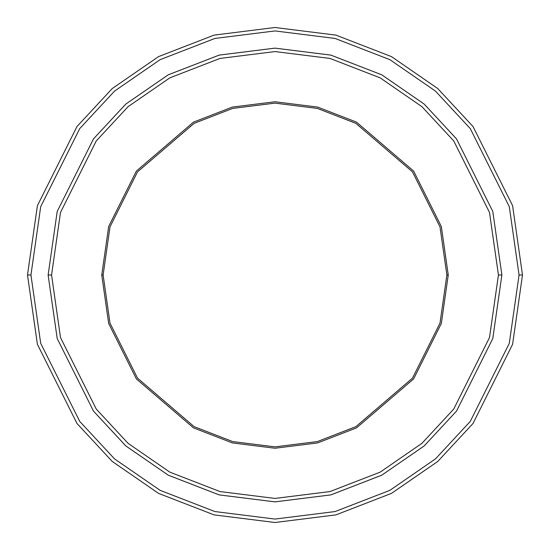 <?xml version="1.0" encoding="UTF-8"?>
<svg xmlns="http://www.w3.org/2000/svg" width="550" height="550" viewBox="0 0 550 550"><rect width="100%" height="100%" fill="white"/><g stroke="black" fill="none" stroke-linecap="round" stroke-linejoin="round"><path stroke-width="0.82" d="M103.125 275L110 226.875L137.5 171.875L194.116 123.344L232.691 108.412L275 103.125L317.309 108.412L355.884 123.344L412.5 171.875L440 226.875L446.875 275L448.25 275L441.32 226.49L413.6 171.05L356.531 122.134L317.646 107.078L275 101.75L232.354 107.078L193.469 122.134L136.4 171.05L108.68 226.49L101.75 275L103.125 275L110 323.125L137.5 378.125L194.116 426.656L232.691 441.588L275 446.875L317.309 441.588L355.884 426.656L412.5 378.125L440 323.125L446.875 275L440 226.875L412.5 171.875L355.877 123.351L317.309 108.419L275 103.132L232.691 108.419L194.123 123.351L137.5 171.875L110 226.875L103.125 275L110 226.875L137.5 171.875L194.123 123.351L232.691 108.419L275 103.132L317.309 108.419L355.877 123.351L412.5 171.875L440 226.875L446.875 275L440 226.875L412.5 171.875L355.884 123.344L317.309 108.412L275 103.125L232.691 108.412L194.116 123.344L137.5 171.875L110 226.875L103.125 275L110 323.125L137.5 378.125L194.123 426.649L232.691 441.581L275 446.868L317.309 441.581L355.877 426.649L412.5 378.125L440 323.125L446.875 275L440 323.125L412.5 378.125L355.877 426.649L317.309 441.581L275 446.868L232.691 441.581L194.123 426.649L137.5 378.125L110 323.125L103.125 275L101.75 275L108.68 226.49L136.4 171.05L193.469 122.134L232.354 107.078L275 101.75L317.646 107.078L356.531 122.134L413.6 171.05L441.32 226.49L448.25 275L441.32 323.51L413.6 378.95L356.531 427.866L317.646 442.922L275 448.25L232.354 442.922L193.469 427.866L136.4 378.95L108.68 323.51L101.75 275L108.68 323.51L136.4 378.95L193.469 427.866L232.354 442.922L275 448.25L317.646 442.922L356.531 427.866L413.6 378.95L441.32 323.51L448.25 275L446.875 275L440 323.125L412.5 378.125L355.884 426.656L317.309 441.588L275 446.875L232.691 441.588L194.116 426.656L137.5 378.125L110 323.125L103.125 275M519.062 275L509.3 343.337L470.25 421.438L435.476 458.886L389.854 490.353L335.074 511.555L275 519.062L214.926 511.555L160.146 490.353L114.524 458.886L79.75 421.438L40.7 343.337L30.938 275L27.5 275L37.4 344.3L77 423.5L112.262 461.471L158.531 493.384L214.074 514.882L275 522.5L335.926 514.882L391.469 493.384L437.738 461.471L473 423.5L512.6 344.3L522.5 275L519.062 275L509.3 206.663L470.25 128.562L435.476 91.114L389.854 59.648L335.074 38.445L275 30.938L214.926 38.445L160.146 59.648L114.524 91.114L79.75 128.562L40.7 206.663L30.938 275L40.7 343.337L79.75 421.438L114.524 458.886L160.146 490.353L214.926 511.555L275 519.062L335.074 511.555L389.854 490.353L435.476 458.886L470.25 421.438L509.3 343.337L519.062 275L522.5 275L512.6 344.3L473 423.5L437.738 461.471L391.469 493.384L335.926 514.882L275 522.5L214.074 514.882L158.531 493.384L112.262 461.471L77 423.5L37.4 344.3L27.5 275L37.4 205.7L77 126.5L112.262 88.529L158.531 56.616L214.074 35.117L275 27.5L335.926 35.117L391.469 56.616L437.738 88.529L473 126.5L512.6 205.7L522.5 275L512.6 205.7L473 126.5L437.738 88.529L391.469 56.616L335.926 35.117L275 27.5L214.074 35.117L158.531 56.616L112.262 88.529L77 126.5L37.4 205.7L27.5 275L30.938 275L40.7 206.663L79.75 128.562L114.524 91.114L160.146 59.648L214.926 38.445L275 30.938L335.074 38.445L389.854 59.648L435.476 91.114L470.25 128.562L509.3 206.663L519.062 275M498.438 275L489.5 337.562L453.75 409.062L421.919 443.341L380.146 472.147L330 491.562L275 498.431L220 491.562L169.854 472.147L128.081 443.341L96.25 409.062L60.5 337.562L51.562 275L48.125 275L57.2 338.525L93.5 411.125L125.826 445.933L168.238 475.179L219.154 494.89L275 501.868L330.846 494.89L381.762 475.179L424.174 445.933L456.5 411.125L492.8 338.525L501.875 275L498.438 275L489.5 212.438L453.75 140.938L421.919 106.659L380.146 77.852L330 58.438L275 51.569L220 58.438L169.854 77.852L128.081 106.659L96.25 140.938L60.5 212.438L51.562 275L60.5 337.562L96.25 409.062L128.081 443.341L169.854 472.147L220 491.562L275 498.431L330 491.562L380.146 472.147L421.919 443.341L453.75 409.062L489.5 337.562L498.438 275L501.875 275L492.8 338.525L456.5 411.125L424.174 445.933L381.762 475.179L330.846 494.89L275 501.868L219.154 494.89L168.238 475.179L125.826 445.933L93.5 411.125L57.2 338.525L48.125 275L57.2 211.475L93.5 138.875L125.819 104.067L168.238 74.814L219.154 55.103L275 48.125L330.846 55.103L381.762 74.814L424.181 104.067L456.5 138.875L492.8 211.475L501.875 275L492.8 338.525L456.5 411.125L424.181 445.933L381.762 475.186L330.846 494.897L275 501.875L219.154 494.897L168.238 475.186L125.819 445.933L93.5 411.125L57.2 338.525L48.125 275L57.2 338.525L93.5 411.125L125.819 445.933L168.238 475.186L219.154 494.897L275 501.875L330.846 494.897L381.762 475.186L424.181 445.933L456.5 411.125L492.8 338.525L501.875 275L492.8 211.475L456.5 138.875L424.181 104.067L381.762 74.814L330.846 55.103L275 48.125L219.154 55.103L168.238 74.814L125.819 104.067L93.5 138.875L57.2 211.475L48.125 275L57.2 211.475L93.5 138.875L125.826 104.067L168.238 74.821L219.154 55.11L275 48.132L330.846 55.11L381.762 74.821L424.174 104.067L456.5 138.875L492.8 211.475L501.875 275L492.8 211.475L456.5 138.875L424.174 104.067L381.762 74.821L330.846 55.11L275 48.132L219.154 55.11L168.238 74.821L125.826 104.067L93.5 138.875L57.2 211.475L48.125 275L51.562 275L60.5 212.438L96.25 140.938L128.081 106.659L169.854 77.852L220 58.438L275 51.569L330 58.438L380.146 77.852L421.919 106.659L453.75 140.938L489.5 212.438L498.438 275"/></g></svg>
